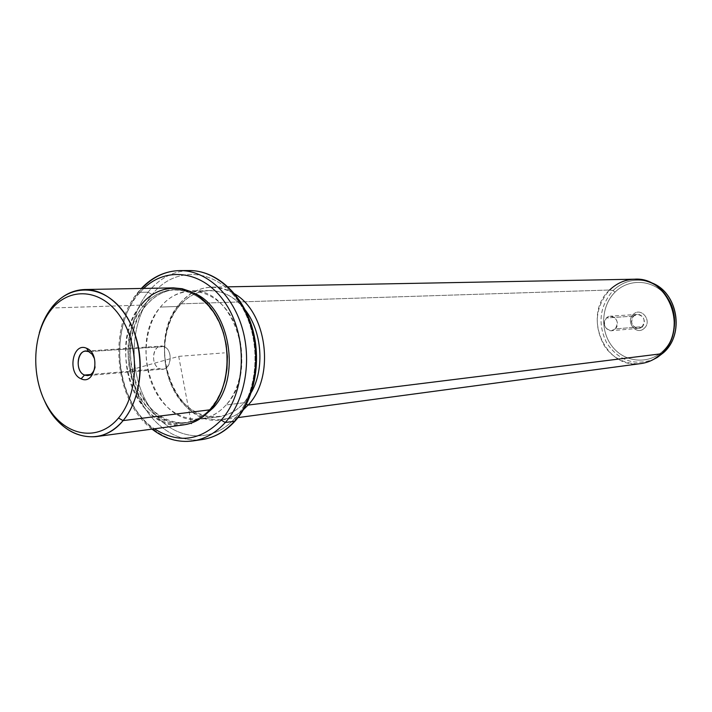<?xml version="1.0" encoding="UTF-8"?>
<svg xmlns="http://www.w3.org/2000/svg" width="712" height="712" viewBox="0 0 712 712"><rect width="100%" height="100%" fill="white"/><g stroke="black" fill="none" stroke-linecap="round" stroke-linejoin="round"><path stroke-width="0.53" stroke-dasharray="3.56 2.67" d="M88.715 351.639L163.929 346.593L161.054 346.112C151.887 346.157 150.775 365.55 159.755 368.656L90.629 374.539L159.755 368.656C149.128 364.838 153.445 341.84 163.929 346.593C174.689 350.34 170.239 373.604 159.755 368.656L162.817 369.145C171.921 368.985 172.909 349.574 163.929 346.593L88.715 351.639M44.491 400.723C35.004 378.686 33.277 356.045 39.311 332.824C33.277 356.045 35.004 378.686 44.491 400.723M183.803 424.859C136.312 433.599 105.581 345.053 140.887 305.137L51.344 308.02L140.887 305.137C149.912 294.118 160.743 288.36 173.372 287.862M210.449 409.756L210.734 408.261C190.638 431.401 157.957 426.177 140.727 398.996C123.203 372.136 124.137 329.558 142.943 306.356L140.887 305.137C121.619 328.953 120.666 372.625 138.626 400.197C156.284 428.09 189.81 433.501 210.449 409.756L210.734 408.261L211.82 408.127L210.734 408.261L216.706 400.046L221.485 390.443L224.894 379.763L226.825 368.318L227.217 356.498L226.033 344.67L223.328 333.216L219.189 322.509L213.751 312.888L207.201 304.647L199.76 298.034L191.653 293.246L183.162 290.398L174.529 289.562C162.247 290.06 151.718 295.658 142.943 306.356C161.464 282.78 194.581 284.675 213.377 312.337C232.459 339.642 231.097 385.548 210.734 408.261C203.187 416.716 194.501 421.629 184.693 423.008C138.431 431.472 108.509 345.213 142.943 306.356L145.346 306.276L142.943 306.356L140.887 305.137M202.956 416.769L195.213 420.659L187.06 422.697C140.834 431.143 110.939 345.062 145.346 306.276C154.121 295.596 164.65 290.007 176.914 289.517L185.28 290.291L193.53 292.961C175.108 285.85 159.043 290.291 145.346 306.276C128.133 327.582 125.615 365.389 139.392 392.25C152.991 419.261 181.142 430.805 202.956 416.769M141.902 288.449L138.529 292.374C119.224 316.653 114.187 357.299 126.015 390.221C137.79 423.159 165.549 444.964 192.961 440.933C165.549 444.964 137.79 423.159 126.015 390.221C114.187 357.299 119.224 316.653 138.529 292.374L137.692 292.614L137.79 294.937C107.654 330.537 116.688 404.167 154.442 428.802C116.688 404.167 107.654 330.537 137.79 294.937L143.753 288.422L137.79 294.937L137.692 292.614L138.529 292.374C149.983 278.285 163.805 271.023 179.985 270.587M148.069 292.16C159.497 278.187 173.274 270.978 189.41 270.551C173.274 270.978 159.497 278.187 148.069 292.16L138.529 292.374L148.069 292.16L152.092 294.59C174.591 265.905 215.166 267.748 238.369 301.363C261.936 334.542 260.165 390.737 235.005 418.255L235.467 420.65L235.005 418.255C210.174 446.282 170.239 439.544 149.36 406.632C128.133 374.103 129.255 322.821 152.092 294.59L148.069 292.16C128.81 316.253 123.772 356.596 135.556 389.268C147.277 421.949 174.956 443.567 202.279 439.544C174.956 443.567 147.277 421.949 135.556 389.268C123.772 356.596 128.81 316.253 148.069 292.16M235.005 418.255C260.165 390.737 261.936 334.542 238.369 301.363C215.166 267.748 174.591 265.905 152.092 294.59C129.255 322.821 128.133 374.103 149.36 406.632C170.239 439.544 210.174 446.282 235.005 418.255M226.078 404.941C206.622 427.191 174.947 422.26 158.242 396.139C141.252 370.329 142.186 329.353 160.449 307.059C178.445 284.391 210.521 286.26 228.685 312.817C247.135 339.037 245.791 383.092 226.078 404.941L244.083 402.752C236.802 410.788 228.418 415.461 218.94 416.778C174.413 424.859 145.693 343.202 178.952 306.418L160.449 307.059C127.03 344.385 155.964 427.298 200.775 419.163C210.307 417.837 218.744 413.094 226.078 404.941C260.37 369.991 234.052 286.651 191.003 290.923C179.139 291.422 168.949 296.797 160.449 307.059L178.952 306.418C187.407 296.317 197.535 291.021 209.328 290.532C222.981 290.505 234.924 296.966 245.177 309.907C227.119 285.378 196.076 284.533 178.952 306.418C160.779 328.383 159.817 368.754 176.692 394.154C193.281 419.858 224.752 424.681 244.083 402.752L226.078 404.941M251.443 392.196L244.083 402.752L246.494 404.167L244.083 402.752L251.443 392.196M243.513 409.596C222.082 428.401 191.047 420.089 175.366 393.06C159.435 366.262 161.232 326.114 179.558 303.882L178.952 306.418L179.558 303.882C195.675 285.859 214.054 282.539 234.702 293.914C227.306 289.286 219.616 287.025 211.66 287.141C199.191 287.63 188.493 293.21 179.558 303.882C144.598 342.588 174.876 428.375 221.761 419.777C229.647 418.683 236.9 415.292 243.513 409.596M641.014 363.565C604.791 370.071 581.749 315.051 609.561 290.007L179.558 303.882L609.561 290.007C616.637 283.136 624.976 279.54 634.588 279.202M609.561 290.007L613.023 290.594C599.504 306.365 597.43 323.871 606.802 343.122C618.835 360.69 634.445 366.11 653.616 359.382C634.445 366.11 618.835 360.69 606.802 343.122C597.43 323.871 599.504 306.365 613.023 290.594L609.561 290.007C595.196 307.041 593.452 325.633 604.346 345.783C615.346 362.897 638.032 368.958 654.933 358.625M613.023 290.594C623.009 281.231 634.561 278.178 647.68 281.427C634.561 278.178 623.009 281.231 613.023 290.594L615.07 292.116L613.023 290.594M663.548 352.654L662.917 351.034C648.418 364.838 624.807 362.524 612.436 346.735C599.851 331.151 601.035 305.84 615.07 292.116C628.91 278.161 652.717 279.335 665.747 295.275C678.99 311.01 677.601 337.461 662.917 351.034L663.504 352.698M662.917 351.034C677.601 337.461 678.99 311.01 665.747 295.275C652.717 279.335 628.91 278.161 615.07 292.116C601.035 305.84 599.851 331.151 612.436 346.735C624.807 362.524 648.418 364.838 662.917 351.034M633.217 314.464C640.88 306.391 652.655 320.8 644.36 328.188C636.617 336.162 625.029 321.806 633.217 314.464L633.6 316.11C639.501 309.907 648.543 320.987 642.171 326.666L644.36 328.188C652.655 320.8 640.88 306.391 633.217 314.464C625.029 321.806 636.617 336.162 644.36 328.188L642.171 326.666C636.225 332.815 627.29 321.762 633.6 316.11L633.217 314.464M633.6 316.11L606.419 317.97L610.326 316.19C617.295 318.006 618.924 322.251 615.212 328.926L642.171 326.666C645.802 320.222 644.218 316.128 637.418 314.384L633.6 316.11C629.986 322.616 631.615 326.701 638.486 328.365L642.171 326.666L615.212 328.926L611.43 330.688C604.39 328.953 602.717 324.717 606.419 317.97L633.6 316.11M615.212 328.926C621.736 323.043 612.462 311.545 606.419 317.97C599.949 323.827 609.116 335.299 615.212 328.926M95.088 366.929L94.447 358.572L95.088 366.929M130.616 369.92L178.703 356.356L191.279 423.079M178.703 356.356L224.387 352.876M85.778 351.132L161.054 346.112M187.06 422.697L184.693 423.008M176.914 289.517L174.529 289.562M152.012 429.122C114.774 401.515 107.245 328.695 137.692 292.614L141.296 288.467M218.94 416.778L200.775 419.163M209.328 290.532L191.003 290.923M238.013 417.597L221.761 419.777M228.054 286.838L211.66 287.141M637.418 314.384L610.326 316.19M638.486 328.365L611.43 330.688M87.638 375.589L162.817 369.145"/><path stroke-width="1.07" d="M84.514 375.055C75.339 371.726 76.406 351.149 85.778 351.132L88.715 351.639L86.588 348.284C72.624 341.716 67.017 373.462 81.124 378.811C95.088 385.762 100.944 353.499 86.588 348.284C100.944 353.499 95.088 385.762 81.124 378.811L84.514 375.055C89.765 376.568 93.29 373.862 95.088 366.929C93.957 372.1 91.474 374.984 87.638 375.589L84.514 375.055L81.124 378.811C67.017 373.462 72.624 341.716 86.588 348.284L88.715 351.639C77.991 346.566 73.656 370.97 84.514 375.055L90.629 374.539L84.514 375.055M118.495 418.033C98.443 442.214 65.735 436.527 48.434 407.958C30.847 379.719 31.613 335.121 50.294 310.841C68.699 286.162 101.843 288.182 120.791 317.285C140.033 346.023 138.822 394.279 118.495 418.033L123.078 420.605C100 449.352 60.378 437.853 44.491 400.723C56.96 426.088 74.057 438.067 95.764 436.67C106.061 435.21 115.166 429.852 123.078 420.605L118.495 418.033C138.822 394.279 140.033 346.023 120.791 317.285C101.843 288.182 68.699 286.162 50.294 310.841C31.613 335.121 30.847 379.719 48.434 407.958C65.735 436.527 98.443 442.214 118.495 418.033M84.559 289.526L173.372 287.862L182.219 288.734L190.932 291.662L199.244 296.593L206.872 303.383L213.591 311.847L219.162 321.735L223.408 332.735L226.176 344.492L227.386 356.632L226.986 368.772L224.992 380.511L221.485 391.475L216.582 401.328L210.449 409.756L123.078 420.605C139.249 401.443 144.839 366.885 136.134 337.844C127.475 308.768 105.865 289.036 84.559 289.526C71.609 290.051 60.538 296.219 51.344 308.02C46.04 315.033 42.026 323.301 39.311 332.824C42.026 323.301 46.04 315.033 51.344 308.02L50.294 310.841L51.344 308.02C70.666 282.085 105.545 284.106 125.517 314.686C145.8 344.884 144.509 395.676 123.078 420.605L210.449 409.756C202.724 418.407 193.842 423.444 183.803 424.859L95.764 436.67M210.449 409.756C231.373 386.447 232.771 339.259 213.164 311.224C193.86 282.824 159.871 280.92 140.887 305.137M211.82 408.127L213.075 407.976L202.956 416.769L213.075 407.976L211.82 408.127M193.53 292.961C229.843 306.649 242.142 377.814 213.075 407.976C242.142 377.814 229.843 306.649 193.53 292.961M143.753 288.422C168.05 264.766 206.507 271.673 227.244 306.053C248.283 340.105 245.275 393.478 221.165 420.116C200.419 440.968 178.178 443.861 154.442 428.802C178.178 443.861 200.419 440.968 221.165 420.116C245.275 393.478 248.283 340.105 227.244 306.053C206.507 271.673 168.05 264.766 143.753 288.422M141.296 288.467C152.359 276.879 165.255 270.916 179.985 270.587C205.759 270.364 231.703 293.308 241.902 326.959C252.155 360.566 245.035 400.429 225.295 422.501L221.165 420.116L225.295 422.501C215.87 432.905 205.092 439.055 192.961 440.933C205.092 439.055 215.87 432.905 225.295 422.501C245.035 400.429 252.155 360.566 241.902 326.959C231.703 293.308 205.759 270.364 179.985 270.587C165.513 270.907 152.813 276.861 141.902 288.449M152.012 429.122C164.703 438.904 178.347 442.837 192.961 440.933L202.279 439.544C214.659 437.613 225.606 431.436 235.147 421.006L234.515 421.246L235.147 421.006C255.021 398.96 262.069 359.613 251.852 326.434C241.688 293.219 215.647 270.346 189.41 270.551C215.104 270.32 240.95 293.086 251.087 326.461C261.295 359.791 254.193 399.334 234.515 421.246L225.295 422.501L234.515 421.246C225.117 431.57 214.374 437.675 202.279 439.544C214.374 437.675 225.117 431.57 234.515 421.246C254.193 399.334 261.295 359.791 251.087 326.461C240.95 293.086 215.104 270.32 189.41 270.551L179.985 270.587M245.177 309.907C262.025 331.329 264.855 368.469 251.443 392.196C264.855 368.469 262.025 331.329 245.177 309.907M246.494 404.167L248.061 405.083L243.513 409.596L248.061 405.083L246.494 404.167M228.054 286.838L634.588 279.202C669.129 276.514 688.771 330.404 661.279 353.784L248.061 405.083C275.224 377.129 267.392 312.568 234.702 293.914C267.392 312.568 275.224 377.129 248.061 405.083L661.279 353.784C655.387 359.231 648.641 362.488 641.014 363.565L238.013 417.597M663.504 352.698C684.997 334.079 677.851 292.383 651.587 282.798L649.095 281.979C675.919 291.742 683.289 334.738 661.279 353.784L654.933 358.625L663.459 352.725C684.917 334.168 677.735 292.312 651.587 282.798L647.68 281.427L651.587 282.798C677.735 292.312 684.917 334.168 663.459 352.725L653.616 359.382L657.274 357.442L663.459 352.725L661.279 353.784L663.548 352.654M649.095 281.979C634.339 276.63 621.158 279.3 609.561 290.007M94.447 358.572L92.088 354.247L88.715 351.639L92.088 354.247L94.447 358.572M191.279 423.079L191.377 423.622"/></g></svg>
